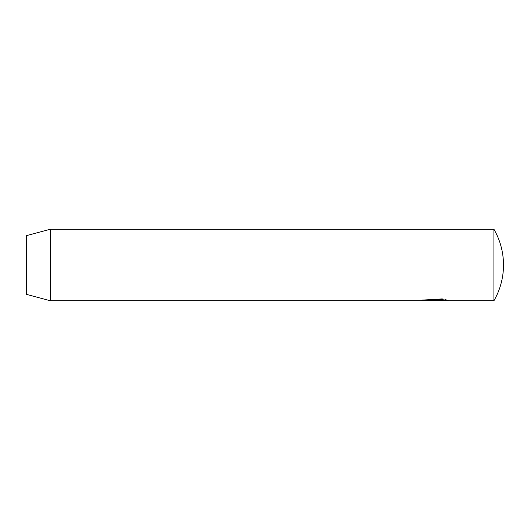 <?xml version="1.0" encoding="UTF-8"?>
<svg xmlns="http://www.w3.org/2000/svg" width="530" height="530" viewBox="0 0 530 530"><rect width="100%" height="100%" fill="white"/><g stroke="black" fill="none" stroke-linecap="round" stroke-linejoin="round"><path stroke-width="0.79" d="M50.35 300.775L419.912 300.775L443.583 299.125L441.517 299.702L422.821 300.768L493.914 300.775L493.914 229.225L50.35 229.225L50.35 300.775L26.5 294.382L26.5 235.618L50.35 229.225M422.821 300.768L422.801 300.06L441.517 298.966L441.517 299.702M432.95 300.126C431.075 300.305 431.075 300.45 432.95 300.563L445.16 300.563L443.57 300.152L445.631 299.702L448.83 300.762L432.95 300.762L428.604 300.377L432.95 299.443L432.95 300.126C431.075 300.305 431.075 300.45 432.95 300.563L432.95 300.762M445.16 299.848L445.16 300.563M431.5 300.377L431.943 299.476M445.16 300.046L446.717 300.046M441.517 298.966L442.179 298.787M493.914 300.775A71.55 71.55 0 0 0 493.914 229.225M422.821 300.06L422.039 300.06"/></g></svg>

